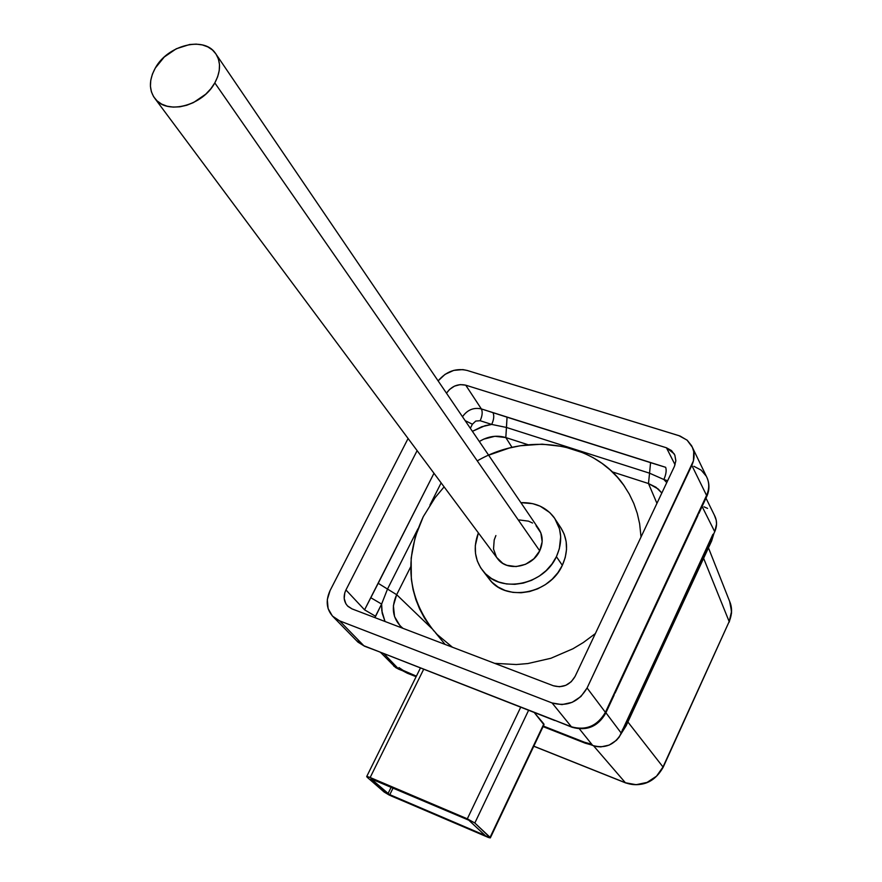 <?xml version="1.0" encoding="UTF-8"?>
<svg xmlns="http://www.w3.org/2000/svg" width="882" height="882" viewBox="0 0 882 882"><rect width="100%" height="100%" fill="white"/><g stroke="black" fill="none" stroke-linecap="round" stroke-linejoin="round"><path stroke-width="1.32" d="M380.693 652.526L395.643 667.564L398.885 669.273L384.067 653.849L398.885 669.273L416.392 676.152L406.426 672.238L407.407 673.264L416.117 676.692L407.407 673.264L398.984 667.586M543.345 726.062L592.726 745.477L579.43 728.907L592.726 745.477L596.695 746.58L600.874 746.9L609.197 745.092L616.408 740.329L619.241 737.043L714.729 531.714L716.548 524.084L716.239 520.281L714.365 515.154C717.143 520.391 717.253 525.915 714.729 531.714L702.094 506.488L714.729 531.714L621.402 733.339L605.912 712.755L621.402 733.339C614.644 744.871 605.085 748.917 592.726 745.477L543.345 726.062L584.424 742.214L585.229 743.195L591.028 744.805L585.229 743.195L584.424 742.214L543.345 726.062M707.551 508.385L703.946 506.808M393.736 666.053L398.885 669.273L416.392 676.152L401.773 669.791M543.874 724.673L534.227 712.491L543.852 723.913L490.083 837.316L544.04 724.585L490.392 837.757M370.164 777.505L423.658 669.306L370.164 777.505L467.317 818.816L520.711 707.21L467.317 818.816L474.825 823.005L528.594 710.297L474.825 823.005L490.348 837.845L391.354 796.038L384.122 792.025L367.088 777.163L366.714 776.513L370.164 777.505L367.088 776.48L367.088 777.163L384.122 792.025L389.227 795.057L488.452 837.492L490.194 837.9L490.083 837.316L474.825 823.005L467.317 818.816L370.164 777.505M468.794 820.194L485.111 835.43L389.271 794.428L370.914 778.696L468.794 820.194L371.024 778.839L387.992 793.668L391.189 787.174L387.992 793.668L389.8 794.682L485.111 835.43L468.794 820.194M393.085 787.979L389.8 794.682L393.085 787.979M711.642 540.942L713.935 533.412L711.642 540.942L711.024 539.718L711.642 540.942L626.066 725.897L711.642 540.942M402.644 670.75L407.407 673.264L402.644 670.75M543.069 726.625L585.229 743.195L543.069 726.625M621.523 733.085L626.066 725.897L625.316 724.883L626.066 725.897L621.523 733.085M711.024 539.718L625.316 724.883L712.899 534.338M584.424 742.214L590.069 743.791M622.24 730.175L625.316 724.883M330.077 590.565L408.09 438.497L330.077 590.565L327.299 599.65L328.115 608.602L332.415 616.055L339.57 620.851L333.561 617.179C326.494 609.892 325.326 601.017 330.077 590.565M382.623 653.275L380.34 652.393M364.652 646.263L379.536 651.864L363.836 645.734L357.695 641.876M356.35 640.475L363.836 645.734L339.57 620.851L552.088 702.965L561.977 704.608L572.109 702.348L580.94 696.504L587.081 687.993L693.439 460.834L693.726 451.628L692.392 447.317L687.056 440.107L678.897 435.653L467.162 370.451L462.863 369.591L453.745 370.385L445.046 374.354L438.111 380.881C446.281 371.366 455.961 367.882 467.162 370.451L680.066 436.039L687.254 440.283L691.598 445.719C694.818 451.904 694.895 458.464 691.819 465.376L587.081 687.993C578.746 702.028 567.082 707.022 552.088 702.965L339.57 620.851L363.836 645.734L552.198 719.514L381.818 652.757L571.404 726.79L552.088 702.965L571.404 726.79L554.061 720.021L572.076 727.275M575.097 676.406L571.271 681.698L565.781 685.336L559.475 686.758L553.334 685.744L351.962 608.867L347.475 605.879L345.854 603.729L344.2 598.503L344.807 592.748L345.942 589.948L417.12 450.625L345.942 589.948L364.575 609.848L375.478 616.22L374.96 617.643L381.619 604.071L382.182 613.122L385.015 621.49L381.796 610.708L381.619 604.071L370.738 597.687L433.977 473.27L378.213 583.3L387.507 589.066L381.619 604.071L375.478 616.22L364.575 609.848L378.213 583.3L387.507 589.066L381.619 604.071L370.738 597.687L364.575 609.848L345.942 589.948C343.021 596.386 343.715 601.888 348.015 606.419L351.962 608.867L553.334 685.744C562.65 688.236 569.915 685.127 575.097 676.406L674.432 466.369L575.097 676.406M674.212 453.844L666.45 447.78L675.072 464.792L666.45 447.78L465.74 385.18C457.912 383.494 451.496 386.173 446.49 393.207L449.5 389.491L454.506 386.118L460.206 384.607L465.74 385.18L666.45 447.78L671.522 450.581L674.829 455.101L675.855 460.647L674.432 466.369L675.844 460.856L674.807 455.035M708.455 547.832L729.646 601.425C732.336 607.643 732.181 614.357 729.171 621.578L729.171 622.174M663.132 767.34L729.171 621.578L663.077 767.439C654.466 782.411 641.986 787.582 625.658 782.929L533.775 746.238M663.066 767.45L663.01 766.987C659.383 774.352 654.069 779.49 647.079 782.4C640.1 785.333 632.879 785.443 625.404 782.753L533.808 746.172L625.404 782.753L593.52 745.764L625.404 782.753L636.143 784.704L647.079 782.4L656.528 776.171L663.01 766.987L729.171 621.578L731.553 611.391L729.646 601.425M554.734 720.506L552.242 719.525M615.041 693.142L614.864 692.039L613.85 695.689L613.674 694.597L605.405 712.336L605.614 713.373L605.405 712.336C597.346 725.996 586.023 730.814 571.404 726.79C586.023 730.814 597.346 725.996 605.405 712.336L587.081 687.993L605.405 712.336L706.57 495.419L691.819 465.376L706.57 495.419L698.753 512.188L698.908 513.379M706.592 496.831L706.57 495.419L706.57 496.864L698.952 513.225M697.816 515.65L698.753 512.188L697.629 516.036M693.891 466.28L701.201 470.139L706.339 476.269C709.448 482.322 709.525 488.705 706.57 495.419C709.547 488.672 709.448 482.267 706.295 476.192L692.513 447.615M703.616 558.295L729.171 621.578L703.616 558.295M627.885 721.983L663.01 766.987L627.885 721.983M615.184 692.866L697.651 516.003L697.618 514.625L614.864 692.039L613.993 695.424M472.399 424.231L470.349 428.299L472.399 424.231L465.134 420.626L472.399 424.231L475.751 421.067L480.15 420.725L475.751 421.067L472.399 424.231M462.488 416.734C467.372 409.832 473.667 407.23 481.352 408.917C482.752 411.861 482.355 415.797 480.15 420.725L491.715 424.429L481.759 426.723L472.41 431.331L484.957 425.719L491.715 424.429C493.92 419.49 494.328 415.543 492.95 412.589L665.645 467.306C666.693 470.26 666.097 474.329 663.881 479.521L649.549 473.182L650.563 462.653L665.645 467.306C666.693 470.26 666.097 474.329 663.881 479.521L649.549 473.182L506.466 427.461L491.715 424.429L480.15 420.725C482.355 415.797 482.752 411.861 481.352 408.917C473.667 407.23 467.372 409.832 462.488 416.734M465.74 385.18L481.352 408.917L507.051 417.186L506.466 427.461L491.715 424.429C493.92 419.49 494.328 415.543 492.95 412.589L481.352 408.917L465.74 385.18M667.641 480.723L663.881 479.521L667.641 480.723M401.828 627.444C392.622 618.514 390.902 607.599 396.668 594.688L387.507 589.066L396.668 594.688L431.827 628.502L396.668 594.688L410.714 566.795L396.668 594.688L393.394 605.725L394.552 616.628L400.009 625.735L402.986 628.348M441.132 482.884L429.953 505.033L441.132 482.884M417.958 528.781L387.507 589.066L417.958 528.781M479.323 441.496C488.066 436.237 496.897 434.925 505.816 437.56L507.051 417.186L650.563 462.653L649.549 473.182L506.466 427.461L505.816 437.56L528.053 444.726L505.816 437.56L512.023 447.383L505.816 437.56L494.868 436.292L483.667 439.159L479.323 441.496M648.479 483.534L649.549 473.182L648.479 483.534L655.999 487.261L661.831 493.005L658.215 489.014L648.479 483.534L612.218 471.848L648.479 483.534L656.947 503.346L648.479 483.534M666.748 482.619L663.881 479.521L666.748 482.619M477.261 460.878C527.855 431.507 595.394 442.014 624.776 486.688M433.977 631.049C407.241 596.971 403.68 558.846 423.283 516.654L435.08 497.68L444.109 486.875M595.361 633.574L583.344 642.515L572.969 648.755L550.897 658.27L527.866 663.551L516.29 664.532L494.626 663.341M452.433 647.223L437.119 634.456L430.339 626.628L424.507 618.139L419.656 609.054L415.83 599.484L413.052 589.507L411.343 579.231L411.155 558.163L415.202 537.05L423.283 516.654M488.639 455.2L509.168 448.078L520.126 445.774L542.154 444.164L563.664 446.601L583.884 453.072L593.255 457.758L602.031 463.381L610.09 469.874L617.378 477.206L623.806 485.298L629.296 494.085L633.805 503.479L637.267 513.401L639.637 523.765L641.027 537.006M556.024 520.446L559.761 526.146C567.843 537.877 568.692 550.952 562.33 565.34L556.41 556.652L559.342 548.769L560.687 536.686L559.508 528.913L554.756 518.429L549.806 512.607L540.181 506.18L532.662 503.644L520.909 502.674C534.889 502.233 545.87 507.062 553.874 517.172C561.999 528.98 562.848 542.132 556.41 556.652L562.33 565.34C549.993 593.443 507.426 602.064 490.249 580.378L487.735 577.126L491.991 582.241L498.021 587.004L505.066 590.433L512.872 592.373L521.141 592.759L529.531 591.557L537.711 588.812L545.374 584.634L552.209 579.176L557.931 572.661L562.33 565.34L565.23 557.523L566.52 549.508L566.156 541.614L564.171 534.15L560.643 527.392M556.41 556.652C543.929 584.975 500.998 593.718 483.722 571.9C474.637 560.588 472.862 547.59 478.375 532.893L475.31 545.572L475.508 553.455L477.305 560.963L480.679 567.832L485.475 573.774L491.55 578.559L498.65 581.999L506.511 583.95L514.845 584.325L523.302 583.101L531.559 580.323L539.288 576.1L546.178 570.588L551.967 564.017L556.41 556.652M496.599 557.369L502.773 563.355L506.83 565.296L516.069 566.586L525.573 564.293L533.886 558.758L539.718 550.831L542.165 541.746L540.864 532.926L536.047 525.694M532.541 523.026L528.461 521.141L519.289 519.95M495.893 535.561L494.196 539.982L493.523 549.056L496.522 557.259M155.464 99.225L497.999 559.243C507.767 571.988 532.519 567.093 539.718 550.831L214.811 82.897C202.893 105.465 167.591 115.002 155.464 99.225C148.804 90.581 148.749 80.196 155.287 68.068C167.47 45.423 203.202 36.063 215.054 52.733C221.084 61.145 221.007 71.199 214.811 82.897L539.718 550.831C543.466 542.397 542.926 534.779 538.097 527.965L216.63 55.048M155.287 68.068L164.25 57.021L176.29 48.764L189.652 44.508L196.201 44.122L202.342 44.927L207.821 46.9L212.441 49.976L216.013 54.045L218.394 58.951L219.486 64.518L219.243 70.516L217.667 76.723L214.811 82.897L210.787 88.795L205.749 94.176L193.467 102.577L186.697 105.267L179.873 106.799L173.258 107.108L167.106 106.204L161.649 104.109L157.106 100.912L153.644 96.755L151.395 91.794L150.425 86.227L150.767 80.262L152.41 74.132L155.287 68.068M705.986 498.143L714.365 515.154M420.405 668.038L366.714 776.513M382.534 653.242L380.285 652.371M364.564 646.23L357.949 642.118L333.561 617.179M730.528 603.85L731.553 612.979L729.249 622.008M554.668 720.473L552.198 719.514M605.736 713.141L613.872 695.666M605.614 713.373C597.864 726.669 586.673 731.299 572.021 727.253M707.32 478.353C709.624 484.405 709.437 490.447 706.769 496.467M435.333 632.559L445.134 644.444M490.249 580.378L483.722 571.9"/></g></svg>
